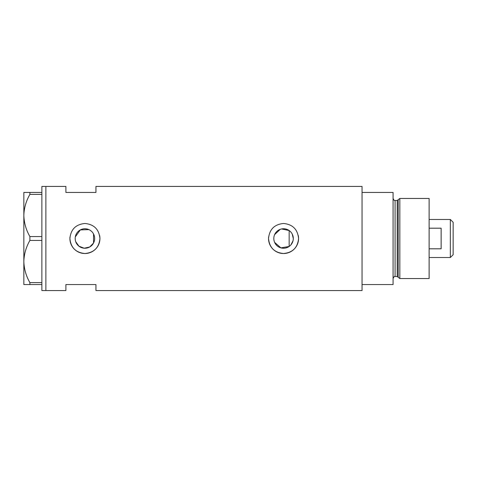 <?xml version="1.0" encoding="UTF-8"?>
<svg xmlns="http://www.w3.org/2000/svg" width="477" height="477" viewBox="0 0 477 477"><rect width="100%" height="100%" fill="white"/><g stroke="black" fill="none" stroke-linecap="round" stroke-linejoin="round"><path stroke-width="0.72" d="M281.537 228.966L289.157 230.534L289.157 246.466L280.899 247.873L274.621 242.388M274.174 241.141L273.905 239.83M94.374 240.849L94.017 241.982M290.881 244.916L293.015 240.813M293.295 238.5A9.743 9.743 0 0 0 283.553 228.757A9.743 9.743 0 0 0 273.81 238.5A9.743 9.743 0 0 0 283.553 248.243A9.743 9.743 0 0 0 293.295 238.5L292.192 234.004M75.181 238.5A9.743 9.743 0 0 0 84.924 248.243A9.743 9.743 0 0 0 94.661 238.5A9.743 9.743 0 0 0 84.924 228.757A9.743 9.743 0 0 0 75.181 238.5L75.318 240.122M75.718 241.69L78.961 246.204L84.173 248.213L89.64 247.02L93.534 243.055L93.534 233.945M69.976 237.021A15.02 15.02 0 0 0 69.904 238.5C70.787 247.629 75.795 252.631 84.918 253.52C94.041 252.637 99.049 247.635 99.937 238.5C99.049 229.371 94.047 224.363 84.93 223.48C75.795 224.369 70.787 229.371 69.904 238.5A15.02 15.02 0 0 0 84.924 253.52A15.02 15.02 0 0 0 99.645 235.56M268.611 237.021A15.02 15.02 0 0 0 268.533 238.5C269.422 247.629 274.424 252.631 283.553 253.52C292.675 252.637 297.678 247.635 298.572 238.5C297.678 229.371 292.675 224.363 283.559 223.48C274.424 224.369 269.416 229.371 268.533 238.5A15.02 15.02 0 0 0 283.553 253.52A15.02 15.02 0 0 0 298.28 235.56M41.869 284.554L29.89 284.554L29.89 282.611L41.869 282.611L41.869 290.559L45.875 290.559L45.875 186.441L65.898 186.441L65.898 192.446L95.937 192.446L95.937 186.441L362.043 186.441L362.043 284.554L393.078 284.554L393.078 192.446L362.043 192.446L362.043 290.559L95.937 290.559L95.937 284.554L65.898 284.554L65.898 290.559L45.875 290.559L45.875 186.441L41.869 186.441L41.869 194.389L29.89 194.389L29.89 192.446L23.85 192.446L23.85 215.473C24.047 208.121 26.062 201.091 29.89 194.389M88.919 229.616L80.315 229.92L75.312 236.884M94.017 235.018L94.374 236.151M274.621 234.612L280.267 229.33M41.869 236.556L41.869 240.444L29.89 240.444L29.89 236.556L41.869 236.556L41.869 194.389M41.869 282.611L41.869 240.444M29.89 282.611C26.086 276.016 24.077 268.986 23.85 261.527L23.85 284.554L29.89 284.554M29.89 236.556C26.086 229.962 24.077 222.932 23.85 215.473L23.85 261.527C24.047 254.169 26.062 247.146 29.89 240.444M29.89 192.446L41.869 192.446M397.228 276.547L395.081 276.547L395.081 200.453L397.228 200.453L397.228 276.547L398.194 277.286L398.194 199.714L399.833 198.456L399.833 278.544L429.121 278.544L429.121 198.456L399.833 198.456M450.348 219.48L453.15 222.282L453.15 254.718L450.348 257.52L450.348 219.48L429.121 219.48M429.121 248.809L441.136 248.809L441.136 228.191L429.121 228.191M395.081 276.547C394.604 276.028 393.936 276.696 393.078 278.544M395.081 200.453C394.592 200.96 393.924 200.292 393.078 198.456M397.228 200.453L398.194 199.714M398.194 277.286L399.833 278.544M450.348 257.52L429.121 257.52"/></g></svg>
